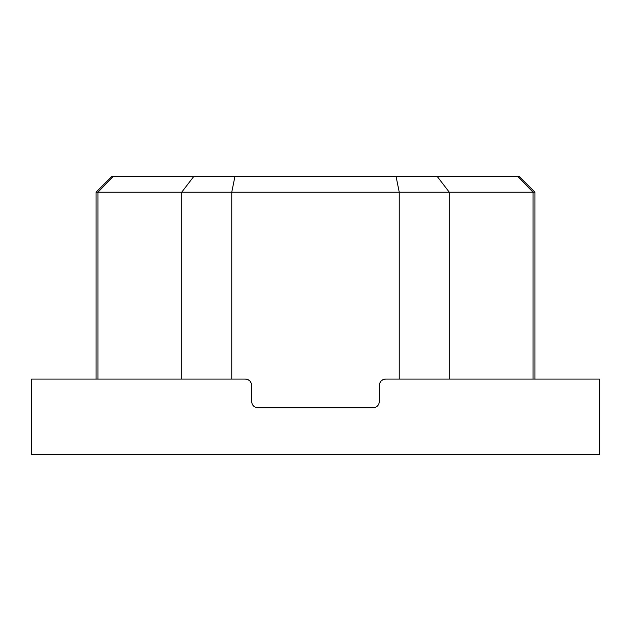 <?xml version="1.0" encoding="UTF-8"?>
<svg xmlns="http://www.w3.org/2000/svg" width="631" height="631" viewBox="0 0 631 631"><rect width="100%" height="100%" fill="white"/><g stroke="black" fill="none" stroke-linecap="round" stroke-linejoin="round"><path stroke-width="0.95" d="M31.55 379.057L31.55 454.762L599.45 454.762L599.45 379.057L385.77 379.057C381.936 379.397 379.807 381.526 379.381 385.446L379.381 401.419C378.971 405.331 376.841 407.46 372.992 407.807L258.008 407.807C254.159 407.46 252.029 405.331 251.619 401.419L251.619 385.446C251.201 381.534 249.071 379.405 245.23 379.057L31.55 379.057L96.07 379.057L96.07 192.21L112.042 176.238L518.958 176.238L534.93 192.21L533.021 192.21L533.021 379.057M534.93 192.21L534.93 379.057L599.45 379.057M517.578 176.238L533.021 192.21L399.242 192.21L399.242 379.057M449.28 379.057L449.28 192.21L437.062 176.238M396.016 176.238L399.242 192.21L181.72 192.21L181.72 379.057M231.758 379.057L231.758 192.21L234.984 176.238M245.23 379.057A6.389 6.389 0 0 1 251.619 385.446M379.381 385.446A6.389 6.389 0 0 1 385.77 379.057M193.938 176.238L181.72 192.21L96.07 192.21M97.979 379.057L97.979 192.21L113.422 176.238"/></g></svg>

